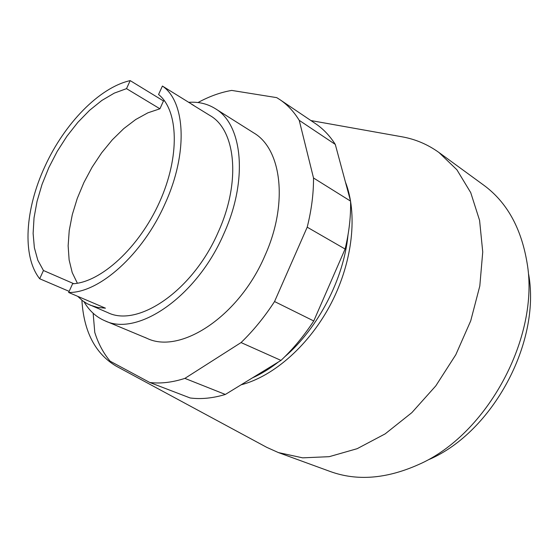<?xml version="1.0" encoding="UTF-8"?>
<svg xmlns="http://www.w3.org/2000/svg" width="558" height="558" viewBox="0 0 558 558"><rect width="100%" height="100%" fill="white"/><g stroke="black" fill="none" stroke-linecap="round" stroke-linejoin="round"><path stroke-width="0.84" d="M345.423 182.034C357.748 213.47 352.914 260.998 331.438 302.792C309.934 344.572 273.978 376.336 241.084 384.818M252.404 377.899C261.214 373.937 269.919 368.608 278.519 361.912M284.761 356.757C318.179 328.146 343.819 278.763 348.004 234.974M429.388 459.374C492.686 431.913 540.8 342.591 528.684 274.55M438.965 152.501L483.647 185.096C506.664 201.94 521.109 227.713 526.989 262.413C540.277 336.446 487.253 434.898 418.354 464.668C386.255 478.924 356.855 481.191 330.148 471.475L278.372 452.566L302.617 457.846L329.227 456.674L357.155 448.688L385.153 433.88L411.846 412.648L435.826 385.843L455.809 354.721L470.715 320.85L479.81 286.003L482.74 251.965L479.58 220.375L470.729 192.629L456.89 169.772L438.965 152.501C427.693 144.396 415.333 139.151 401.893 136.78L310.932 120.563M81.893 300.225C83.819 331.585 95.188 353.528 116.008 366.048L266.752 447.349L278.372 452.566M144.787 337.353L146.984 338.336C180.29 354.651 239.026 316.567 264.952 255.613C288.598 203.321 281.56 148.895 253.681 132.867L215.123 108.552C242.507 124.183 248.463 179.683 223.835 233.781C196.744 296.814 137.498 336.92 104.911 320.787C96.15 317.028 89.203 310.701 84.063 301.815M299.228 120.34L313.512 177.988C313.617 193.57 311.517 209.968 307.2 227.183L274.55 301.543C264.478 317.056 253.318 330.727 241.056 342.57L184.886 378.38L225.334 394.457L280.981 360.405C293.041 349.064 303.964 335.916 313.756 320.969L345.102 249.035C349.12 232.316 350.94 216.344 350.564 201.117L335.288 144.41C329.778 135.733 323.18 128.807 315.493 123.639L279.83 99.596C287.405 104.688 293.871 111.607 299.228 120.34L335.288 144.41M241.056 342.57L280.981 360.405M274.55 301.543L313.756 320.969M307.2 227.183L345.102 249.035M313.512 177.988L350.564 201.117M198.16 102.56L198.606 102.205C209.689 96.248 220.724 92.314 231.709 90.417L276.719 97.636L279.83 99.596M184.886 378.38C172.387 382.411 160.697 383.792 149.816 382.509L110.135 361.193C103.404 353.172 98.285 343.582 94.776 332.429L93.144 313.254M149.816 382.509L190.166 397.98C201.145 399.389 212.87 398.217 225.334 394.457M188.576 102.33C198.425 101.633 207.276 103.704 215.123 108.552M191.492 104.151L210.066 115.583C235.706 130.035 241.189 181.748 218.283 231.982C193.138 290.46 138.077 327.797 107.757 312.606L87.222 303.733L82.598 300.769L77.646 296.305M69.15 291.36L39.688 278.756C21.776 256.157 25.159 208.811 44.919 166.444C64.254 123.911 99.226 87.529 130.181 80.617L163.473 100.956L164.45 100.768M193.877 105.511L162.406 86.044C185.458 101.591 188.283 153.129 165.022 203.754C142.667 254.622 98.947 293.229 68.648 292.469L105.441 308.176L97.49 307.395L90.208 305.156M162.406 86.044L158.57 94.497C178.497 110.358 180.157 156.463 159.553 202.052C139.102 247.689 100.712 282.55 72.596 283.778L68.648 292.469M73.768 283.694L43.454 270.504L37.825 260.258L34.373 247.752L33.117 233.439L34.038 217.794L37.051 201.305L42.031 184.433L48.811 167.658L57.202 151.42L66.974 136.173L77.869 122.328L89.601 110.296L101.849 100.447L114.278 93.13L126.513 88.645L159.923 108.789L163.473 100.956M77.374 283.227L72.212 272.583L69.129 259.972L68.139 245.813L69.227 230.552L72.303 214.614L77.255 198.446L83.93 182.473L92.147 167.114L101.696 152.759L112.325 139.8L123.771 128.605L135.733 119.51L147.905 112.814L159.923 108.789M126.513 88.645L130.181 80.617M39.688 278.756L43.454 270.504M104.911 320.787L146.984 338.336"/></g></svg>
